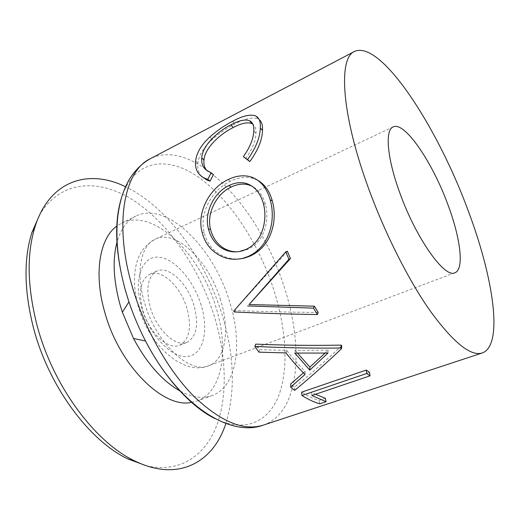 <?xml version="1.0" encoding="UTF-8"?>
<svg xmlns="http://www.w3.org/2000/svg" width="520" height="520" viewBox="0 0 520 520"><rect width="100%" height="100%" fill="white"/><g stroke="black" fill="none" stroke-linecap="round" stroke-linejoin="round"><path stroke-width="0.39" stroke-dasharray="2.6 1.95" d="M237.218 251.81L241.234 251.407L247.553 249.438C256.555 245.317 262.502 237.887 265.382 227.143C267.332 219.206 267.351 211.575 265.434 204.25C263.016 195.696 258.603 189.696 252.194 186.258M194.006 305.494C187.739 283.589 168.714 265.252 156.871 271.089C147.823 276.393 145.607 288.392 150.222 307.093C156.501 329.778 175.897 347.646 187.057 342.29C196.703 336.629 199.017 324.363 194.006 305.494M186.953 308.445C180.758 286.624 161.674 268.431 149.702 274.32C140.556 279.663 138.255 291.649 142.805 310.278C149.019 332.872 168.467 350.591 179.751 345.196C189.508 339.495 191.912 327.249 186.953 308.445M146.048 465.673C179.582 473.571 205.101 455.741 216.561 425.932C227.883 395.759 226.219 355.381 214.448 316.706C199.881 269.828 170.599 225.667 135.772 201.87C101.198 178.444 61.269 178.815 39.682 214.78M225.869 423.495C235.625 390.962 234.319 354.562 221.956 314.288C205.03 259.116 167.589 206.889 125.489 186.739M191.549 402.382L197.008 400.991C222.865 391.879 229.093 348.575 215.93 307.249C200.499 254.098 153.303 207.266 121.602 223.125L117.039 225.908M180.414 391.209C192.335 397.429 202.865 398.892 212.017 395.616C237.334 386.685 242.951 343.252 229.561 301.626C213.817 248.118 166.953 200.558 135.902 216.08C127.179 220.369 120.913 228.963 117.098 241.852M318.162 312.429C289.517 312.24 262.015 311.603 235.644 310.525L235.19 309.647L287.404 251.297M341.699 345.741C325.013 361.368 309.309 375.161 294.58 387.127L290.661 383.968M303.433 372.86L305.123 371.358C298.987 365.359 292.812 358.345 286.605 350.318L259.701 349.732L255.736 344.13M369.531 372.385L311.493 392.093L315.452 394.271M325.383 398.268L319.098 400.361C313.625 398.834 307.808 396.097 301.652 392.145M240.506 258.83C230.627 259.825 221.832 256.919 214.123 250.107C209.235 245.499 205.959 239.714 204.295 232.758C198.776 213.005 212.531 189.352 230.367 181.246C238.342 177.327 246.025 176.41 253.429 178.483L257.933 180.421M245.583 158.717C252.239 149.428 255.703 141.011 255.977 133.471C256.23 129.038 255.19 125.957 252.876 124.222M206.785 170.469L211.796 173.953L213.486 174.603M201.851 176.67C198.556 173.095 197.243 168.617 197.906 163.234C198.803 155.266 203.508 147.407 212.017 139.666C219.141 133.374 226.714 128.193 234.734 124.137C245.031 118.586 252.805 116.851 258.063 118.944L259.252 119.672M253.799 130.956L255.977 133.471M195.644 160.894L197.906 163.234M209.917 136.91L212.017 139.666M232.707 121.231L234.734 124.137M202.085 232.115L204.295 232.758M228.105 179.608L230.367 181.246M247.553 249.438L245.681 249.567M265.434 204.25L263.387 203.463M234.214 311.948L235.644 310.525M233.747 311.044L235.19 309.647M294.697 390.384L294.58 387.127M305.052 374.459L305.123 371.358M286.052 352.937L286.605 350.318M258.914 352.151L259.701 349.732M325.033 353.1L328.139 350.168L295.321 350.396L294.84 353.074M295.321 350.396L297.486 353.106M328.139 350.168L327.932 353.067M311.883 395.479L311.493 392.093M319.793 403.8L319.098 400.361M220.603 300.111C209.411 261.846 176.326 228.696 155.272 239.155C140.946 245.258 135.382 272.136 144.404 302.224C155.675 342.979 189.95 374.666 208.897 365.644C225.869 359.476 230.029 329.628 220.603 300.111M201.188 305.233C193.648 280.267 174.441 258.043 158.321 257.186C142.097 255.899 133.224 279.065 141.564 307.411C149.682 335.777 172.445 358.976 187.961 356.441C203.613 354.334 208.923 330.174 201.188 305.233M214.435 418.34C245.174 433.654 269.022 421.61 279 394.849C288.899 367.744 286.091 328.283 273.832 289.959C258.863 243.906 230.406 199.843 198.828 177.431C167.499 155.279 133.848 159.048 121.251 198.542M263.231 425.152C299.884 412.704 304.258 347.113 284.024 286.572C260.286 209.781 194.578 136.584 150.274 158.73M454.942 272.733L208.897 365.644C184.197 376.396 149.032 346.067 138.242 306.15C135.824 297.291 134.544 288.704 134.401 280.371C134.81 268.132 136.519 262.977 138.015 258.869C141.005 250.439 146.757 243.867 155.272 239.155L393.12 126.919M149.702 274.32L156.871 271.089M197.008 400.991L212.017 395.616M121.602 223.125L135.902 216.08M179.751 345.196L187.057 342.29M211.796 173.953L210.106 172.237M258.063 118.944L255.821 116.044M253.429 178.483L250.946 176.897M241.234 251.4L239.46 251.498"/><path stroke-width="0.78" d="M252.194 186.258L248.573 184.847C242.97 183.391 237.172 184.132 231.179 187.083C216.573 193.583 206.135 213.609 210.626 229.547C212.414 236.717 216.086 242.444 221.637 246.74C226.245 250.172 231.439 251.862 237.218 251.81M212.056 249.964C207.103 245.193 203.781 239.245 202.085 232.115C196.417 211.906 210.333 187.636 228.105 179.608C235.976 175.728 243.588 174.824 250.946 176.897C260.306 180.05 266.728 187.727 270.218 199.927C272.317 207.395 272.805 215.156 271.668 223.223C268.834 239.453 261.007 250.53 248.19 256.451L242.717 258.349C231.276 260.865 221.058 258.07 212.056 249.964M208.436 228.885C210.262 236.23 213.98 242.125 219.596 246.584C225.531 251.05 232.154 252.688 239.46 251.498L245.681 249.567C254.703 245.427 260.631 237.874 263.464 226.902C265.375 218.803 265.35 210.99 263.387 203.463C260.312 192.803 254.566 186.114 246.142 183.385C240.546 181.942 234.806 182.676 228.93 185.594C214.305 192.108 203.853 212.505 208.436 228.885L210.626 229.547M39.682 214.78L31.863 232.642C23.595 258.973 24.102 290.602 33.391 327.529C48.419 386.003 89.31 440.804 127.777 458.874L146.048 465.673M125.489 186.739C89.362 168.857 49.998 179.576 35.1 226.558C26.631 253.65 27.222 286.344 36.874 324.636C52.52 385.275 94.887 442.182 134.401 460.772C178.522 482.736 213.597 461.89 225.869 423.495M117.039 225.908C99.834 237.822 93.438 273.046 104.656 311.857C119.08 365.684 163.625 408.954 191.549 402.382M117.098 241.852C112.359 259.292 113.373 280.358 120.146 305.052L122.369 312.214L133.51 338.494C147.173 363.851 162.812 381.42 180.414 391.209M287.404 251.297L290.446 258.557L249.067 304.551L314.405 306.183L318.162 312.429L317.382 314.542C288.509 314.125 260.786 313.261 234.214 311.948L233.747 311.044L285.798 251.81L287.404 251.297M290.673 387.16L305.052 374.459C298.753 368.329 292.422 361.153 286.052 352.937L258.914 352.151L254.846 346.404C282.815 347.822 311.538 348.361 341.022 348.023L341.549 348.66C324.942 364.442 309.329 378.346 294.697 390.384L290.673 387.16L290.661 383.968L303.433 372.86M254.846 346.404L255.736 344.13C283.465 345.312 311.948 345.644 341.192 345.118L341.699 345.741L341.549 348.66M326.099 401.713L319.793 403.8C314.197 402.272 308.243 399.503 301.938 395.493L301.652 392.145L366.314 370.065L369.531 372.385L370.071 375.837L311.883 395.479L326.099 401.713L325.383 398.268L315.452 394.271M366.243 181.968C382.811 229.125 407.426 278.447 429.923 310.544C453.245 342.511 470.704 356.649 482.293 352.963C503.815 345.202 493.291 277.329 468.429 211.386C438.146 128.265 381.062 39.351 354.471 51.474C338.819 57.727 340.906 110.442 366.243 181.968M257.933 180.421C264.817 184.405 269.588 191.178 272.246 200.739C274.307 208.033 274.742 215.612 273.565 223.483C270.68 239.311 262.828 250.198 250.003 256.146L244.433 258.076L240.506 258.83M448.24 205.569C432.965 163.118 404.794 120.959 393.12 126.919C384.982 129.948 386.913 157.203 399.315 191.49C415.519 237.79 444.853 278.856 454.942 272.733C464.432 269.367 460.525 238.531 448.24 205.569M259.252 119.672C261.716 121.667 262.795 125.262 262.496 130.442C262.308 139.75 258.076 150.118 249.815 161.558L243.347 156.689C250.01 147.245 253.494 138.665 253.799 130.956C254.098 125.723 252.707 122.33 249.619 120.77C245.381 119.08 239.213 120.393 231.101 124.716L233.168 127.562C219.128 134.511 204.522 148.72 203.989 160.127C203.528 164.281 204.458 167.733 206.785 170.469M252.876 124.222L251.869 123.611C247.618 121.888 241.384 123.208 233.168 127.562M231.101 124.716C217.061 131.697 202.339 146.081 201.734 157.762C201.149 164.912 203.938 169.734 210.106 172.237L213.486 174.603L210.067 181.109L207.324 180.252L201.851 176.67M201.734 157.762L203.989 160.127M211.192 172.666L207.766 179.296L210.067 181.109M207.766 179.296L205.257 178.483C197.971 175.188 194.766 169.325 195.644 160.894C196.586 152.75 201.344 144.755 209.917 136.91C217.087 130.54 224.679 125.314 232.707 121.231C242.886 115.706 250.588 113.978 255.821 116.044C259.207 117.773 260.709 121.732 260.319 127.913L262.496 130.442M260.319 127.913C260.104 137.41 255.859 147.979 247.585 159.633L249.815 161.558M247.585 159.633L243.347 156.689M248.19 256.451L250.003 256.146M270.218 199.927L272.246 200.739M231.179 187.083L228.93 185.594M285.798 251.81L288.918 259.259L249.067 304.551M288.918 259.259L290.446 258.557M247.669 305.949L313.528 308.132L314.405 306.183M313.528 308.132L317.382 314.542M341.022 348.023L341.192 345.118M309.777 370.149L327.932 353.067L294.84 353.074L309.777 370.149L309.881 367.088L325.033 353.1M297.486 353.106L309.881 367.088M301.938 395.493L366.776 373.484L366.314 370.065M366.776 373.484L370.071 375.837M121.251 198.542C113.939 222.917 115.395 253.819 125.632 291.239L128.947 301.873C133.471 315.328 138.996 328.354 145.522 340.957C164.6 377.943 190.996 406.647 214.435 418.34M122.369 312.214L128.947 301.873L125.645 291.213C117.877 263.341 115.303 238.056 117.916 215.364C119.834 202.364 122.012 193.303 128.492 180.752C134.362 170.931 141.622 163.592 150.274 158.73C124.377 170.736 113.529 223.418 132.301 286.754C144.488 328.627 168.136 370.279 193.648 396.103C220.5 421.681 243.698 431.366 263.231 425.152L482.293 352.963M127.777 458.874L134.401 460.772M133.51 338.494L145.522 340.957C177.372 403.195 228.8 437.905 263.231 425.152M150.274 158.73L354.471 51.474M31.863 232.642L35.1 226.558M251.869 123.611L249.619 120.77M207.317 180.252L205.257 178.483M244.433 258.076L242.717 258.349M246.142 183.385L248.573 184.847"/></g></svg>
